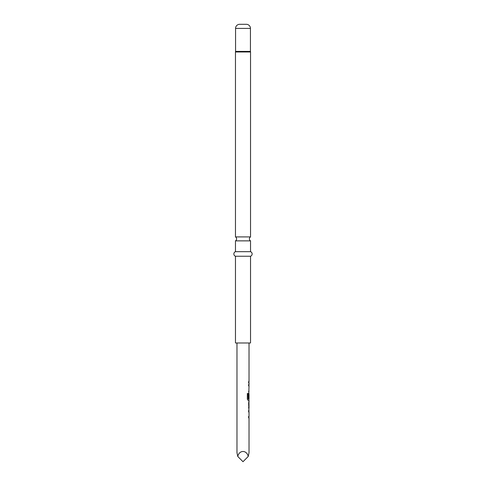 <?xml version="1.0" encoding="UTF-8"?>
<svg xmlns="http://www.w3.org/2000/svg" width="486" height="486" viewBox="0 0 486 486"><rect width="100%" height="100%" fill="white"/><g stroke="black" fill="none" stroke-linecap="round" stroke-linejoin="round"><path stroke-width="0.73" d="M235.467 240.868L250.533 240.868A2.284 2.284 0 0 1 250.533 236.913L235.467 236.913A2.284 2.284 0 0 1 235.467 240.868L235.467 251.675A2.43 2.43 0 0 0 235.467 256.244L235.467 342.988L250.533 342.988L250.533 256.244L235.467 256.244M250.533 240.868L250.533 251.675L235.467 251.675M250.533 251.675A2.43 2.43 0 0 1 250.533 256.244M250.533 236.913L250.533 51.978A0.911 0.911 0 0 0 250.49 51.692L235.51 51.692A0.911 0.911 0 0 0 235.467 51.978L235.467 236.913M250.49 51.692A0.911 0.911 0 0 1 250.442 51.407L235.558 51.407A0.911 0.911 0 0 1 235.51 51.692M250.442 51.407L250.442 28.407A4.107 4.107 0 0 0 246.335 24.3L239.665 24.3A4.107 4.107 0 0 0 235.558 28.407L235.558 51.407M249.026 342.988L249.026 381.613L248.632 381.613L248.632 382.956L249.026 382.956L249.026 384.481L248.632 384.481L248.632 385.823L249.026 385.823L248.632 398.301L248.966 398.301L249.026 394.401L249.026 398.915L248.133 398.915L249.026 398.915M248.947 384.481L248.935 385.823M248.935 398.915L248.947 400.403M247.289 393.52L248.164 393.52L247.356 393.52L247.319 399.152L248.115 400.403L249.026 400.403L249.026 401.928L248.613 401.928M248.972 403.271L249.026 407.79L248.613 407.79M249.026 401.928L248.625 403.18L248.935 410.67M249.026 410.652L248.625 410.652L248.625 411.994L249.026 411.994L249.026 416.514L248.625 416.514L248.625 417.857L249.026 417.857L249.026 452.66L248.218 456.482C246.833 449.823 239.167 449.823 237.782 456.482L236.974 452.66L236.974 342.988M248.164 393.52L248.212 398.915M249.026 382.956L248.632 382.956M248.96 403.362L249.026 407.79M237.782 456.482L243 461.7L248.218 456.482M248.887 385.823L248.546 385.823M248.546 391.686L248.947 391.68M248.085 393.52L248.164 398.83M248.875 394.486L248.875 398.301M248.868 403.362L248.972 407.79M248.881 407.79L248.528 407.79M248.54 410.652L248.947 410.652M248.54 416.514L248.875 416.423M250.533 51.978L235.467 51.978M250.442 28.407L235.558 28.407M248.935 381.613L248.935 382.956M248.935 390.343L248.935 391.686M248.935 393.229L248.935 394.401M248.935 401.946L248.935 403.271M248.935 407.79L248.935 409.115M248.935 410.652L248.935 411.994M248.935 416.514L248.935 417.857"/></g></svg>
